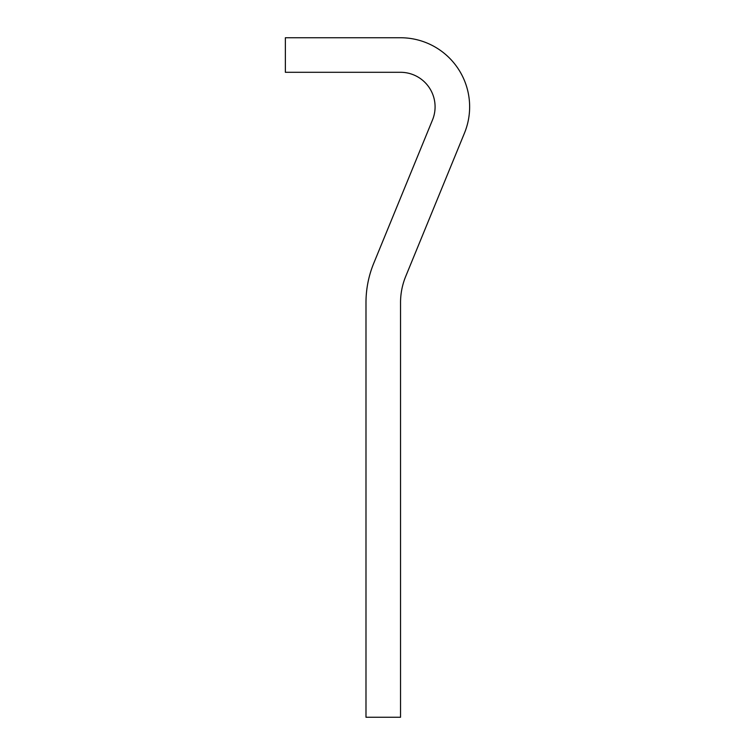 <?xml version="1.0" encoding="UTF-8"?>
<svg xmlns="http://www.w3.org/2000/svg" width="755" height="755" viewBox="0 0 755 755"><rect width="100%" height="100%" fill="white"/><g stroke="black" fill="none" stroke-linecap="round" stroke-linejoin="round"><path stroke-width="1.13" d="M432.502 119.96A34.551 34.551 0 0 0 400.537 72.301L285.362 72.301L285.362 37.75L400.537 37.75A69.101 69.101 0 0 1 464.476 133.059L405.699 276.424A69.101 69.101 0 0 0 400.537 302.642L400.537 717.25L365.986 717.25L365.986 302.642A103.652 103.652 0 0 1 373.725 263.325L432.502 119.96"/></g></svg>
